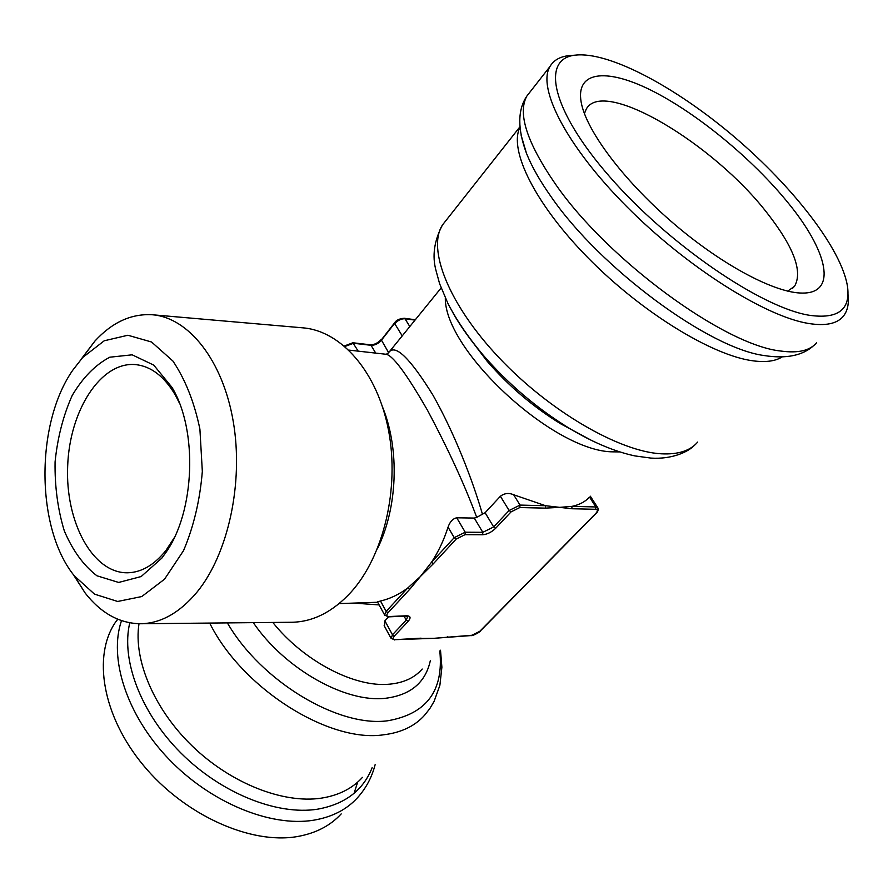 <?xml version="1.0" encoding="UTF-8"?>
<svg xmlns="http://www.w3.org/2000/svg" width="893" height="893" viewBox="0 0 893 893"><rect width="100%" height="100%" fill="white"/><g stroke="black" fill="none" stroke-linecap="round" stroke-linejoin="round"><path stroke-width="1.34" d="M476.706 517.371L474.295 518.074L456.725 517.795C452.773 518.666 449.893 521.791 448.063 527.149C443.866 540.198 438.329 551.907 431.475 562.3L433.451 563.65L420.302 576.61L409.697 589.335L388.087 612.698C386.111 615.143 386.457 616.416 389.114 616.538L406.75 615.768C410.624 615.947 411.081 617.822 408.123 621.394L394.349 636.05C392.429 638.383 392.753 639.578 395.32 639.656L433.641 638.339L471.984 635.247L479.775 631.329L595.664 513.575C597.919 511.03 597.919 509.602 595.676 509.289L595.877 506.956L589.536 497.122C585.25 501.732 579.401 504.813 572 506.364L559.732 507.358L545.567 505.717L513.654 494.755C508.854 492.69 504.433 493.182 500.393 496.251L485.1 512.738L476.706 517.371C464.974 485.558 448.554 449.838 427.468 410.222C405.902 372.716 391.848 354.041 385.307 354.186L348.884 350.101M420.447 638.484L433.641 638.339L471.359 635.548C471.817 636.519 481.238 631.373 480.188 631.15L596.055 513.43C597.908 511.801 598.511 509.936 597.841 507.849L595.877 506.956L572 506.364L571.799 508.742L559.732 507.358L545.355 508.128L545.567 505.717L520.027 505.081L513.654 494.755M388.567 616.862L384.883 620.825L384.448 626.183M379.134 604.929L353.818 603.088M387.741 353.583L389.169 351.987C395.666 344.162 410.267 358.551 432.971 395.164C454.972 434.087 473 481.383 482.521 514.491M572.502 55.366L568.227 55.712C559.598 56.817 553.504 60.434 549.943 66.551C536.972 88.039 566.564 146.128 626.551 206.428C686.36 266.739 764.921 316.401 808.344 323.433C825.5 326.224 837.176 323.802 843.394 316.155C847.613 310.831 849.143 303.542 847.97 294.299M809.091 315.24C837.779 319.359 850.594 309.871 847.535 286.753C841.898 249.37 793.341 187.083 734.459 136.997C675.566 86.9 608.937 51.225 575.237 55.154C540.667 58.637 551.137 109.951 609.997 177.093C668.455 244.224 760.959 307.449 809.091 315.24M152.58 314.782L303.151 327.865C341.316 331.024 377.371 371.856 388.511 430.225C399.74 488.504 383.644 556.071 351.038 592.137C332.888 611.805 313.153 621.852 291.844 622.265L140.714 623.749C160.907 623.347 179.66 612.81 196.996 592.137C228.139 554.218 243.767 483.001 233.285 421.719C222.882 360.348 188.724 317.752 152.58 314.782C131.494 313.432 112.272 322.194 94.904 341.07L81.241 359.109M72.98 574.087L85.226 593.131C101.088 613.279 119.584 623.493 140.714 623.749M788.396 203.202C827.565 251.022 837.679 293.25 802.74 293.071C776.028 293.44 723.609 266.069 674.918 224.623C626.216 183.221 588.61 134.028 581.778 105.128C573.697 71.049 605.387 67.388 651.12 90.271C696.975 113.165 752.71 159.088 788.396 203.202M584.424 113.59L586.243 109.102C603.344 77.479 714.032 143.918 767.366 213.327C793.888 247.272 802.941 271.595 794.547 286.273L787.715 291.151M161.812 558.147L141.15 576.543L118.657 582.448L96.924 575.784C83.562 565.503 72.679 550.523 64.296 530.855C57.766 509.345 54.696 486.372 55.076 461.949C57.532 437.704 63.236 415.546 72.199 395.476C82.803 377.572 95.339 364.824 109.806 357.2L132.153 354.822L153.741 365.103L172.036 387.428C198.023 430.404 194.886 511.968 165.685 552.812L161.812 558.147M174.269 537.731L165.975 550.389C154.299 564.968 141.496 572.435 127.565 572.793C92.548 573.328 65.222 521.802 67.667 466.235C69.498 410.646 100.686 361.375 135.569 364.601C151.04 366.242 164.279 376.377 175.296 394.996L179.437 403.123M117.63 619.184L115.61 622.03C92.47 655.607 102.17 715.806 143.483 765.446C184.605 815.153 250.587 844.711 297.235 836.574C315.653 833.336 330.31 825.779 341.193 813.903M354.108 793.263L357.646 782.145M545.355 508.128L519.815 507.548L511.086 511.868L495.637 528.299C491.518 532.239 487.176 534.394 482.6 534.762L465.03 534.673L456.223 539.026L454.224 537.653L431.475 562.3L420.302 576.61L407.733 588.007C399.037 594.492 389.951 598.823 380.485 601.011L377.505 601.927M409.697 589.335L407.733 588.007L386.156 611.392L380.485 601.011M447.795 636.642L447.181 636.943M72.579 370.461C35.229 424.287 35.798 528.556 74.275 575.784L94.502 594.135L117.675 601.469L141.786 596.535L164.535 579.189L183.534 550.624C193.669 526.736 199.943 500.326 202.331 471.415L199.898 429.075C194.294 402.163 185.309 379.48 172.918 361.04L151.564 342.008L127.9 335.243L104.235 340.78L82.658 357.524L72.579 370.461M619.775 451.914L613.178 451.847C554.386 452.048 444.513 350.77 445.306 298.005M272.812 622.454C303.743 661.255 354.979 687.811 389.515 684.172C403.703 682.844 414.598 677.798 422.199 669.036M408.123 621.394L406.237 620.11L407.755 616.494L406.081 616.092L406.75 615.768M391.134 638.506L392.474 634.778L406.237 620.11L404.071 616.181M375.719 353.115L371.053 345.301L353.55 343.269L344.899 346.473M395.175 322.63L381.255 340.434C378.219 343.76 374.814 345.379 371.053 345.301L370.361 344.798C374.055 344.91 377.65 343.18 381.132 339.586L388.567 352.556M482.6 534.762L482.812 532.317L493.673 526.937L485.1 512.738M465.03 534.673L465.231 532.206L482.812 532.317L474.295 518.074M495.637 528.299L493.673 526.937L509.099 510.495L520.027 505.081L519.815 507.548M358.205 351.15L352.858 342.767L370.361 344.798M456.223 539.026L433.451 563.65M471.984 635.247L471.359 635.548M381.702 339.407L394.606 322.808C396.235 320.14 399.472 318.622 404.317 318.276L404.998 318.768C401.27 318.645 397.843 320.274 394.739 323.646L402.23 335.891M382.773 407.576C399.818 449.804 397.575 508.106 377.348 548.905M448.063 527.149L454.224 537.653L465.231 532.206L456.725 517.795M521.311 136.149L526.502 153.373C531.681 166.399 539.852 180.821 551.037 196.639C600.018 268.067 708.964 348.404 764.207 355.548C786.141 358.986 802.662 355.648 813.769 345.535M782.134 356.943C775.358 361.196 765.658 362.491 753.045 360.828C712.357 355.626 641.866 312.494 588.543 258.356C535.086 204.229 508.463 149.812 519.983 127.286M394.349 636.05L392.474 634.778L384.883 620.825M227.369 622.901C261.202 681.482 338.503 727.695 387.808 720.751C426.519 713.976 443.854 690.713 439.791 650.952M209.688 623.08C242.103 688.447 329.093 743.233 383.778 734.772C401.236 732.617 414.81 726.132 424.499 715.326L429.756 708.696L434.087 701.418L439.881 685.299L441.89 667.227L440.506 650.227M592.651 441.008L560.882 423.918C533.322 407.041 508.731 386.122 487.087 361.163L468.68 336.929L487.087 361.163L482.823 354.722C470.79 340.624 460.9 326.793 453.164 313.231M375.116 764.721C371.879 777.356 365.951 788.407 357.356 797.884C346.562 809.683 331.95 817.128 313.521 820.22C270.367 827.275 210.19 802.595 168.331 758.581C126.393 714.59 108.589 657.974 121.504 620.646M372.147 767.69C363.116 790.472 344.843 804.325 317.339 809.225C276.942 815.532 221.096 793.274 180.832 752.933C140.525 712.603 120.901 659.693 129.775 622.823M694.52 445.261C688.135 451.958 672.049 459.471 650.841 458.087L634.901 455.91C614.607 451.545 592.796 442.381 569.455 428.406C537.117 408.592 508.24 384.035 482.823 354.722C468.345 337.442 456.725 320.386 447.951 303.531L439.59 283.65L436.03 270.601C432.011 256.012 434.154 240.82 442.437 225.014L446.5 219.868M697.667 442.091C690.289 450.786 678.144 454.682 661.244 453.8C619.072 451.579 549.162 410.981 498.953 357.613C448.565 304.256 426.977 248.913 442.437 225.014L519.949 126.806M395.32 639.656L421.072 638.171M595.676 509.289L571.799 508.742M138.995 623.749C133.303 659.771 153.998 709.232 192.62 746.403C231.231 783.563 283.248 803.834 321.179 798.175C338.626 795.451 352.389 788.519 362.458 777.379M388.087 612.698L386.156 611.392L384.649 615.054L388.455 616.862L406.081 616.092M384.805 615.333L377.471 601.882M389.114 616.538L388.455 616.862M253.299 622.644C284.789 668.969 345.558 703.07 385.486 698.281C410.579 695.122 425.526 682.587 430.326 660.686M409.809 326.548L404.998 318.768L415.033 320.118M511.086 511.868L509.099 510.495L500.393 496.251M530.565 91.32L526.803 96.143C517.415 113.467 527.026 142.869 555.625 184.349C607.865 259.997 724.681 345.412 780.85 351.038C798.152 353.416 810.085 350.636 816.649 342.666M590.329 496.207L597.707 507.648M441.12 287.959L389.169 351.987C387.495 353.795 386.211 354.521 385.307 354.186M575.237 55.154L568.227 55.712M801.054 293.049L802.74 293.071M175.296 394.996L172.036 387.428M169.514 545.523L165.685 552.812M521.144 135.334L526.502 153.373C517.46 129.038 517.56 109.962 526.803 96.143L549.943 66.551M384.146 625.636L391 638.249L394.695 639.957M117.787 619.24L115.61 622.03M404.317 318.276L415.323 319.761M74.275 575.784L85.226 593.131M82.658 357.524L94.904 341.07M794.547 286.273L792.392 288.484M344.341 346.004L352.858 342.767M377.683 602.262L339.15 603.601"/></g></svg>
